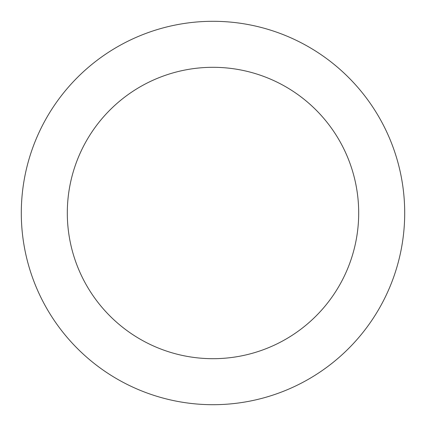 <?xml version="1.0" encoding="UTF-8"?>
<svg xmlns="http://www.w3.org/2000/svg" width="426" height="426" viewBox="0 0 426 426"><rect width="100%" height="100%" fill="white"/><g stroke="black" fill="none" stroke-linecap="round" stroke-linejoin="round"><path stroke-width="0.64" d="M213 358.692A145.692 145.692 0 0 0 358.692 213A145.692 145.692 0 0 0 213 67.308A145.692 145.692 0 0 0 67.308 213A145.692 145.692 0 0 0 213 358.692M213 404.7A191.7 191.7 0 0 0 404.7 213A191.7 191.7 0 0 0 213 21.3A191.7 191.7 0 0 0 21.3 213A191.7 191.7 0 0 0 213 404.7"/></g></svg>
